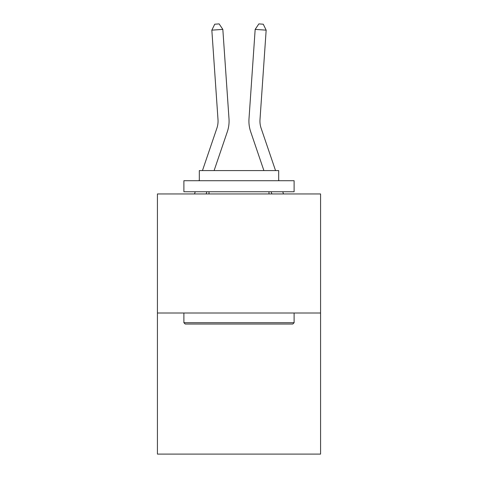 <?xml version="1.0" encoding="UTF-8"?>
<svg xmlns="http://www.w3.org/2000/svg" width="478" height="478" viewBox="0 0 478 478"><rect width="100%" height="100%" fill="white"/><g stroke="black" fill="none" stroke-linecap="round" stroke-linejoin="round"><path stroke-width="0.72" d="M320.571 313.006L320.571 193.954L157.429 193.954L157.429 454.1L320.571 454.1L320.571 313.006L157.429 313.006M229.004 118.843L222.832 29.391L229.004 118.843A33.072 33.072 179.6 0 1 227.313 131.773L214.102 170.586M202.457 170.586L216.881 128.224A22.048 22.048 0 0 0 218.004 119.602L211.838 30.15L214.742 24.205L219.139 23.9L222.832 29.391L211.838 30.15M275.543 170.586L261.119 128.224A22.048 22.048 0 0 1 259.996 119.602L266.162 30.15L255.168 29.391L248.996 118.843A33.072 33.072 0 0 0 250.687 131.773L263.898 170.586M261.119 128.224A22.048 22.048 0 0 1 259.996 119.602A22.048 22.048 0 0 0 261.119 128.224A22.048 22.048 0 0 1 259.996 119.602A22.048 22.048 0 0 0 261.119 128.224A22.048 22.048 0 0 1 259.996 119.602A22.048 22.048 0 0 0 261.119 128.224M255.168 29.391L248.996 118.843L255.168 29.391L248.996 118.843L255.168 29.391L248.996 118.843L255.168 29.391L258.861 23.9L263.259 24.205L266.162 30.15M292.793 324.03L185.207 324.03L183.887 322.704L294.113 322.704L292.793 324.03M183.887 180.726L294.113 180.726L294.113 191.75L183.887 191.75L183.887 180.726M278.68 180.726L278.68 170.586L199.32 170.586L199.32 180.726M183.887 313.006L183.887 322.704M294.113 313.006L294.113 322.704M209.017 191.75L209.017 193.954M268.983 191.75L268.983 193.954M206.896 191.75L206.143 193.954M216.881 128.224A22.048 22.048 -0.4 0 0 218.004 119.602M194.498 193.954L195.251 191.75M199.003 180.726L199.32 179.812M283.502 193.954L282.749 191.75M278.997 180.726L278.68 179.812M271.104 191.75L271.857 193.954"/></g></svg>
